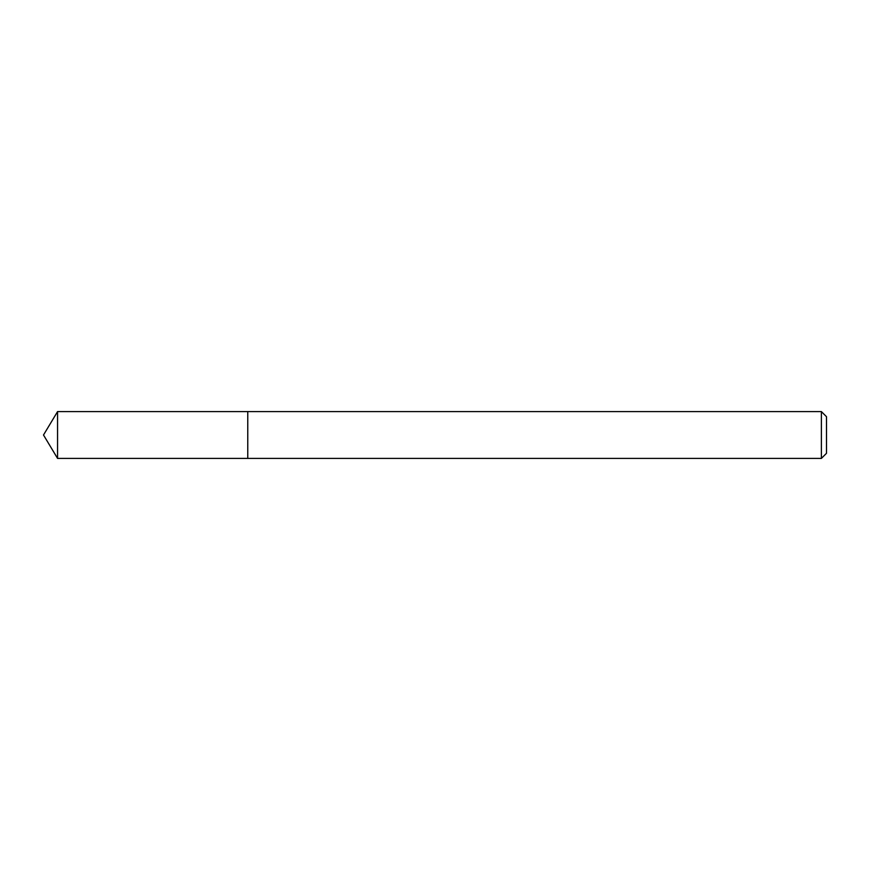 <?xml version="1.0" encoding="UTF-8"?>
<svg xmlns="http://www.w3.org/2000/svg" width="870" height="870" viewBox="0 0 870 870"><rect width="100%" height="100%" fill="white"/><g stroke="black" fill="none" stroke-linecap="round" stroke-linejoin="round"><path stroke-width="1.3" d="M821.389 458.403L826.5 453.303L826.5 416.697L821.389 411.597L57.561 411.597L57.561 458.403L247.765 458.403L247.765 411.597L247.765 458.403L821.389 458.403L821.389 411.597M57.561 458.403L43.5 435L57.561 411.597"/></g></svg>
